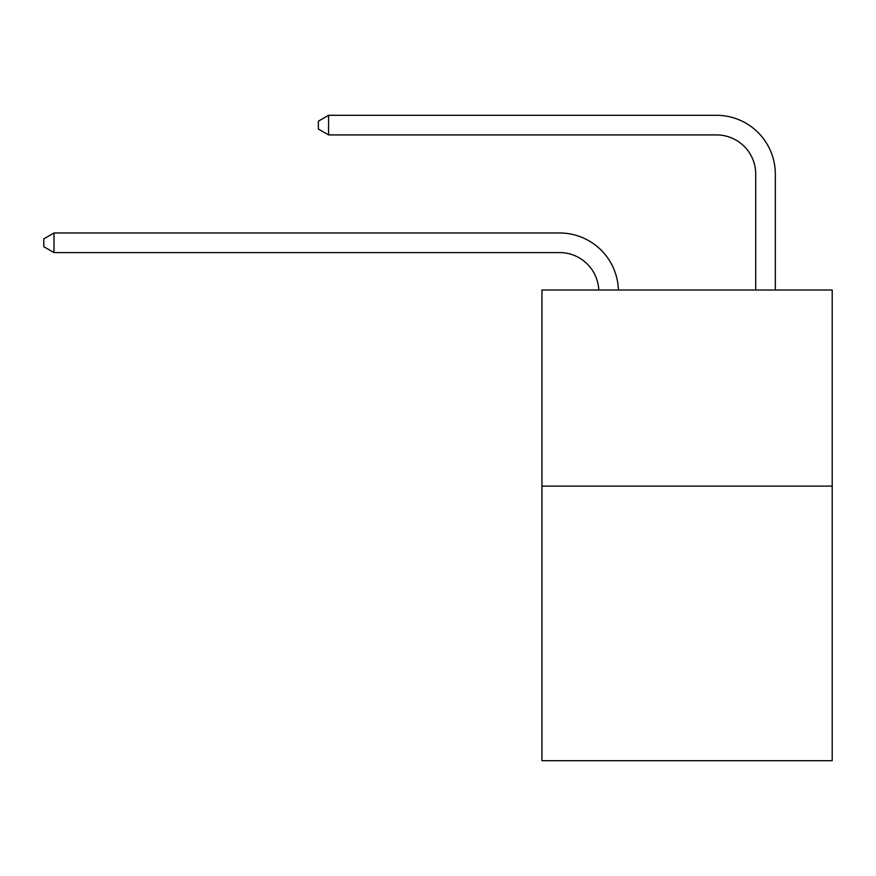 <?xml version="1.0" encoding="UTF-8"?>
<svg xmlns="http://www.w3.org/2000/svg" width="876" height="876" viewBox="0 0 876 876"><rect width="100%" height="100%" fill="white"/><g stroke="black" fill="none" stroke-linecap="round" stroke-linejoin="round"><path stroke-width="1.31" d="M832.2 486.125L832.2 760.697L541.948 760.697L541.948 290.011L832.2 290.011L832.2 486.125L541.948 486.125M598.779 290.011A39.223 39.223 0 0 0 559.589 252.584A39.223 39.223 0 0 1 598.779 290.011A39.223 39.223 0 0 0 559.589 252.584A39.223 39.223 0 0 1 598.779 290.011A39.223 39.223 0 0 0 559.589 252.584A39.223 39.223 0 0 1 598.779 290.011A39.223 39.223 0 0 0 559.589 252.584A39.223 39.223 0 0 1 598.779 290.011A39.223 39.223 0 0 0 559.589 252.584A39.223 39.223 0 0 1 598.779 290.011A39.223 39.223 0 0 0 559.589 252.584A39.223 39.223 0 0 1 598.779 290.011A39.223 39.223 0 0 0 559.589 252.584L53.994 252.584L43.8 246.704L43.8 238.863L53.994 232.972L559.589 232.972A58.834 58.834 0 0 1 618.401 290.011M755.714 290.011L755.714 174.138A39.223 39.223 0 0 0 716.491 134.915L328.566 134.915L318.371 129.035L318.371 121.184L328.566 115.303L716.491 115.303A58.834 58.834 0 0 1 775.326 174.138L775.326 290.011M53.994 232.972L559.589 232.972L53.994 232.972L559.589 232.972L53.994 232.972L559.589 232.972L53.994 232.972L559.589 232.972L53.994 232.972L559.589 232.972L53.994 232.972L559.589 232.972L53.994 232.972L53.994 252.584M755.714 174.138A39.223 39.223 0 0 0 716.491 134.915A39.223 39.223 0 0 1 755.714 174.138A39.223 39.223 0 0 0 716.491 134.915A39.223 39.223 0 0 1 755.714 174.138A39.223 39.223 0 0 0 716.491 134.915A39.223 39.223 0 0 1 755.714 174.138A39.223 39.223 0 0 0 716.491 134.915A39.223 39.223 0 0 1 755.714 174.138A39.223 39.223 0 0 0 716.491 134.915A39.223 39.223 0 0 1 755.714 174.138A39.223 39.223 0 0 0 716.491 134.915A39.223 39.223 0 0 1 755.714 174.138M328.566 115.303L716.491 115.303L328.566 115.303L716.491 115.303L328.566 115.303L716.491 115.303L328.566 115.303L716.491 115.303L328.566 115.303L716.491 115.303L328.566 115.303L716.491 115.303L328.566 115.303L328.566 134.915"/></g></svg>
